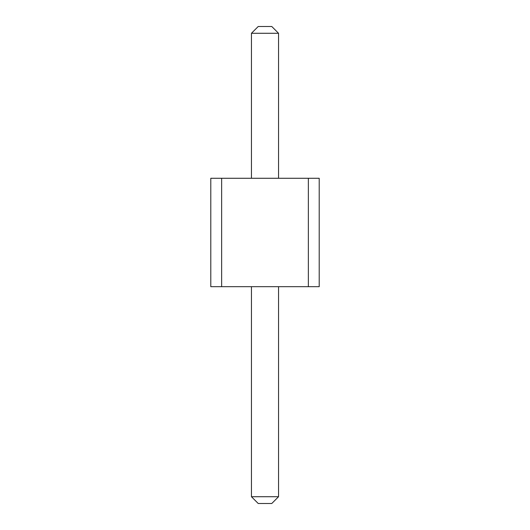 <?xml version="1.0" encoding="UTF-8"?>
<svg xmlns="http://www.w3.org/2000/svg" width="530" height="530" viewBox="0 0 530 530"><rect width="100%" height="100%" fill="white"/><g stroke="black" fill="none" stroke-linecap="round" stroke-linejoin="round"><path stroke-width="0.79" d="M221.639 178.272L210.794 178.272L210.794 286.684L221.639 286.684L221.639 178.272L308.361 178.272L308.361 286.684L221.639 286.684M308.361 286.684L319.206 286.684L319.206 178.272L308.361 178.272M251.452 178.272L251.452 33.277L278.548 33.277L278.548 178.272M278.548 286.684L278.548 496.723L251.452 496.723L258.223 503.5L271.777 503.5L278.548 496.723M251.452 286.684L251.452 496.723M278.548 33.277L271.777 26.5L258.223 26.5L251.452 33.277"/></g></svg>
